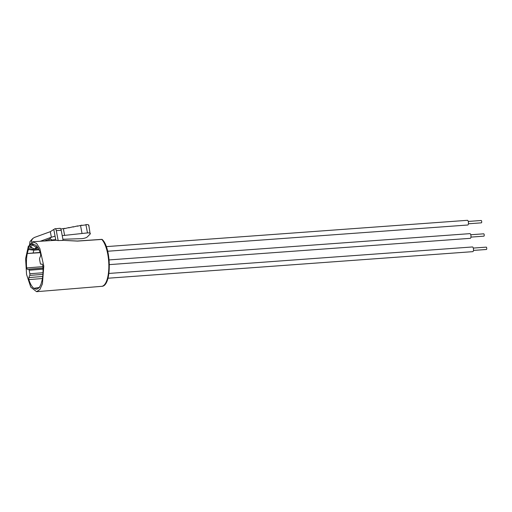 <?xml version="1.0" encoding="UTF-8"?>
<svg xmlns="http://www.w3.org/2000/svg" width="512" height="512" viewBox="0 0 512 512"><rect width="100%" height="100%" fill="white"/><g stroke="black" fill="none" stroke-linecap="round" stroke-linejoin="round"><path stroke-width="0.77" d="M470.771 234.758L483.712 233.811A1.178 0.429 85.8 0 1 484.224 234.957A1.178 0.429 85.8 0 1 483.885 236.16L470.944 237.107M109.114 259.917L469.952 233.638A2.355 0.851 85.8 0 1 470.97 235.923A2.355 0.851 85.8 0 1 470.291 238.33L109.389 264.621M473.286 248.077L486.227 247.136A1.178 0.429 85.8 0 1 486.739 248.282A1.178 0.429 85.8 0 1 486.4 249.485L473.459 250.426M108.922 273.44L472.467 246.957A2.355 0.851 85.8 0 1 473.491 249.248A2.355 0.851 85.8 0 1 472.806 251.654L107.955 278.227M468.256 221.434L481.197 220.493A1.178 0.429 85.8 0 1 481.702 221.632A1.178 0.429 85.8 0 1 481.363 222.842L468.422 223.782M106.285 246.618L467.43 220.314A2.355 0.851 85.8 0 1 468.454 222.598A2.355 0.851 85.8 0 1 467.776 225.011L107.68 251.238M88.576 225.722C89.203 224.864 88.307 224.486 85.901 224.582L85.6 224.883M62.906 239.264L81.773 238.656C84.346 238.394 86.189 237.811 87.302 236.922L90.15 234.048C90.778 233.19 89.882 232.813 87.475 232.909L85.901 224.582M90.15 234.048L88.813 225.203M85.952 224.858L81.549 225.466M81.85 225.158L77.318 226.221M77.645 225.894L73.03 227.034M73.35 226.714L68.742 227.853M69.062 227.526L64.454 228.666M64.774 228.346L60.806 228.986M62.765 240.435L58.163 240.557L56.288 230.637C55.91 229.005 55.418 228.397 54.81 228.819L50.317 231.674L34.438 237.446L32.691 238.56L31.456 240.762L31.552 243.917L32.378 245.024L36.32 247.136L34.419 249.05L30.477 246.944L29.498 245.018L29.99 241.555L32.691 238.56M37.542 247.187L35.789 248.954L34.419 249.05M36.32 247.136L37.446 247.053M36.973 289.056L35.859 289.158L37.709 288.749M62.221 235.635L87.475 232.909M55.731 239.667L51.264 239.994C51.68 239.418 51.085 239.168 49.478 239.232L51.053 237.338L55.066 236.16L55.846 240.275M51.373 240.563L51.418 239.642M82.003 233.306L80.538 225.536M64.64 235.462L63.379 228.8M60.045 228.301L54.81 228.819M59.738 228.461C60.346 228.038 60.838 228.646 61.21 230.278L56.288 230.637M44.326 241.011L49.152 239.258M40.243 241.267L51.053 237.338M40.23 252.678L27.277 253.504L40.141 252.435M33.542 244.256L32.755 244.301L35.603 245.107C37.549 246.611 39.226 249.517 40.621 253.83L40.627 255.853L39.706 258.029A1.472 0.531 -94.2 0 0 39.622 259.68L40.288 263.206A1.472 0.531 -94.2 0 0 40.87 264.192L42.189 264.109L42.822 265.498C43.245 270.797 43.027 275.61 42.182 279.923L41.088 283.891C39.699 287.539 37.958 289.293 35.859 289.158L33.85 288.314L39.622 287.398M36.429 289.158L35.859 289.158M33.85 288.314C31.904 286.816 30.234 283.91 28.838 279.59L42.438 278.528M38.618 248.947L28.371 249.53L28.954 248.134L28.397 245.99L25.6 258.688L26.566 274.464L30.784 287.155L36.582 291.686L39.898 289.51L42.426 283.878L43.789 266.061L39.866 248.621L36.544 243.411L32.563 241.779L32.755 244.301L33.6 244.262M42.906 266.637L26.63 267.923C26.214 262.63 26.426 257.824 27.277 253.504L28.371 249.53L33.875 250.176L33.114 252.947M28.954 248.134L32.358 247.949M37.037 247.693L37.85 247.648M28.838 279.59L28.826 277.574L29.754 275.398A1.472 0.531 -94.2 0 0 29.83 273.741L29.165 270.221A1.472 0.531 -94.2 0 0 28.589 269.229L27.27 269.312L26.63 267.923M63.123 240.384L61.21 230.278M62.125 240.326L77.542 241.094L101.798 239.43A24.435 8.864 85.8 0 1 108.851 266.349A24.435 8.864 85.8 0 1 101.645 286.336L36.576 291.686M48.883 239.354L49.133 240.704M58.163 240.557L56.134 240.282M39.046 249.798L33.875 250.176M42.982 268.077A14379.981 12789.696 41.6 0 0 27.27 269.312M42.982 268.122L28.589 269.229M42.906 274.394L29.754 275.398M42.714 276.486L28.826 277.574M101.562 239.411A0.883 0.333 86.1 0 1 101.658 239.36A0.883 0.333 86.1 0 1 101.798 239.43A0.883 0.755 136.5 0 1 102.362 239.635A0.883 0.883 0 0 0 101.658 239.36L77.402 241.024A0.883 0.333 86.1 0 1 77.542 241.094M31.398 243.104L29.498 245.018M31.552 243.917L29.651 245.83M32.378 245.024L30.477 246.944M51.264 239.994L51.149 239.379M50.317 231.674L51.379 237.318M53.862 229.773L55.066 236.16M28.627 246.387L29.83 246.31M43.014 269.152L29.165 270.221M42.995 272.742L29.83 273.741M77.306 241.075A0.883 0.333 86.1 0 1 77.402 241.024L62.131 240.326M29.67 245.907L28.39 245.99M32.941 241.734L56.48 240.237M102.362 239.635C111.571 248.275 111.84 286.624 101.645 286.336"/></g></svg>
